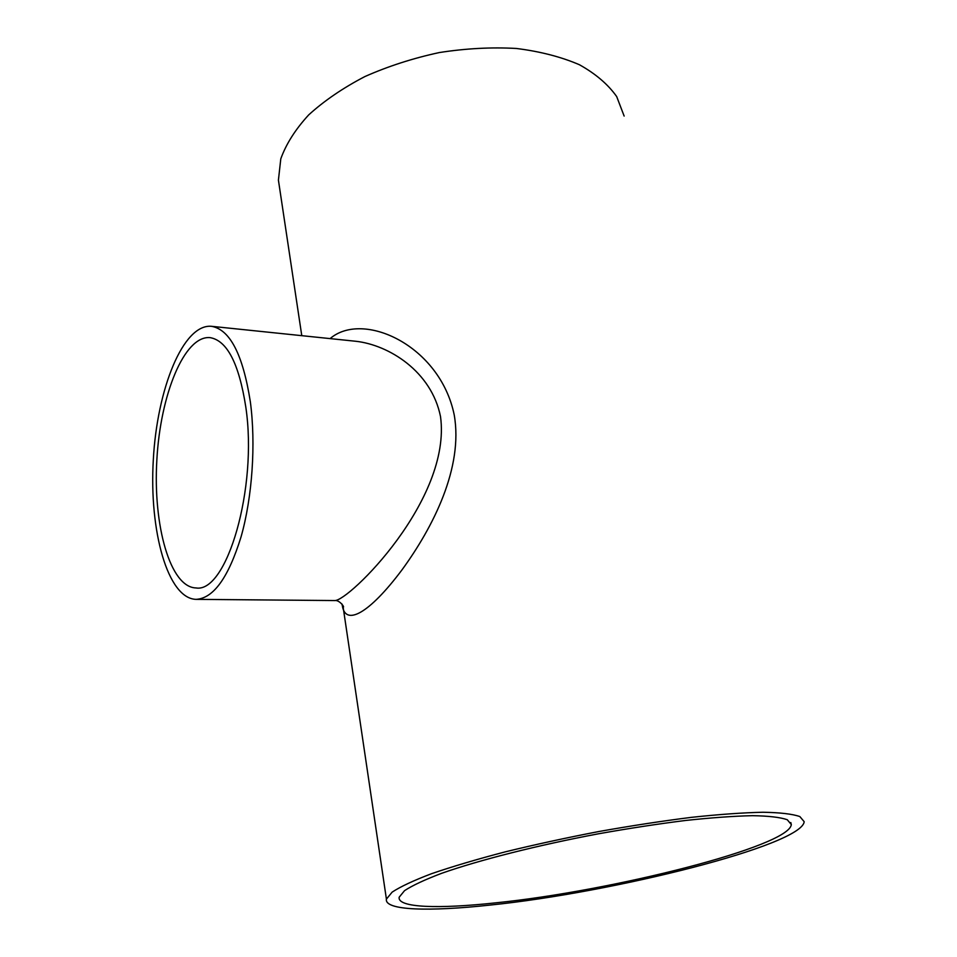 <?xml version="1.0" encoding="UTF-8"?>
<svg xmlns="http://www.w3.org/2000/svg" width="957" height="957" viewBox="0 0 957 957"><rect width="100%" height="100%" fill="white"/><g stroke="black" fill="none" stroke-linecap="round" stroke-linejoin="round"><path stroke-width="1.44" d="M495.941 902.822C438.689 909.054 397.191 907.786 399.177 897.211L404.56 890.644C412.395 885.488 424.788 879.698 441.727 873.286C479.098 860.116 537.176 845.342 598.388 833.81C628.905 828.379 657.949 823.929 685.547 820.472C711.529 817.685 733.875 816.082 752.561 815.675C768.722 815.95 780.29 817.302 787.252 819.718L791.307 824.539C789.704 846.443 611.882 891.123 495.941 902.822M490.199 905.059C429.059 911.746 384.271 910.478 386.413 899.113L392.143 892.127C400.457 886.649 413.615 880.5 431.619 873.669C452.29 866.575 476.73 859.338 504.937 851.933C534.796 844.636 566.03 837.842 598.651 831.561C631.225 825.759 662.22 821.022 691.648 817.326C719.353 814.359 743.146 812.672 763.028 812.254C780.206 812.553 792.48 813.988 799.861 816.572L804.179 821.692C802.086 845.21 613.305 892.546 490.199 905.059M279.803 189.319L278.415 180.143L280.796 158.826C286.095 144.052 295.378 129.41 308.68 114.912C324.172 100.796 342.905 88.02 364.856 76.572C388.255 66.212 413.101 58.21 439.407 52.539C465.903 48.424 491.575 47.06 516.445 48.472C540.179 51.463 561.173 56.882 579.404 64.729C595.625 73.773 608.054 84.383 616.691 96.573L624.143 116.06M330.093 338.611C363.002 310.224 440.064 345.441 454.228 414.955C463.427 467.483 433.246 527.032 401.964 569.905C368.864 614.059 345.441 626.105 342.355 605.793L341.936 603.963M245.805 407.06C257.9 488.046 226.713 593.412 195.982 587.945C170.107 587.299 152.976 525.393 156.84 460.197C160.286 394.978 184.234 335.369 210.014 337.618C227.12 340.477 239.047 363.624 245.805 407.06M196.077 599.357L334.711 600.553C348.468 601.51 451.907 499.745 440.519 416.606C431.451 371.304 388.805 344.951 355.896 341.278L211.389 326.301C229.931 329.399 242.911 354.521 250.327 401.677C255.986 443.952 252.313 497.209 241.068 536.817C228.46 577.55 213.471 598.4 196.077 599.357C167.69 598.663 149.089 530.92 153.299 459.994C157.044 389.044 183.098 323.813 211.389 326.301M791.307 824.539L790.805 822.542M386.413 899.113L343.12 606.989C345.214 608.006 339.579 599.668 334.711 600.553M301.778 335.668L278.415 180.143"/></g></svg>

